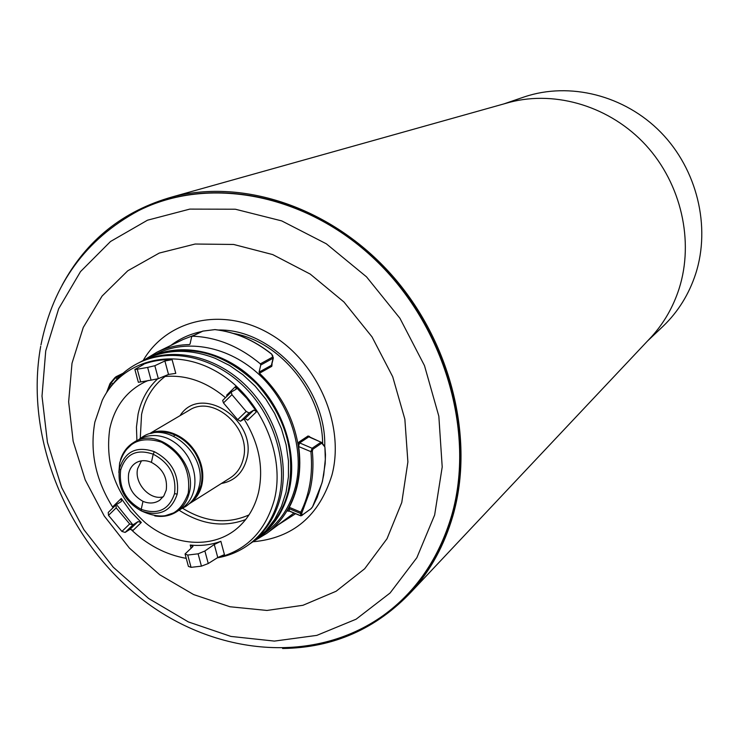 <?xml version="1.0" encoding="UTF-8"?>
<svg xmlns="http://www.w3.org/2000/svg" width="739" height="739" viewBox="0 0 739 739"><rect width="100%" height="100%" fill="white"/><g stroke="black" fill="none" stroke-linecap="round" stroke-linejoin="round"><path stroke-width="1.11" d="M647.373 341.159L663.234 326.111C678.171 311.692 688.997 294.242 695.695 273.772C710.9 226.559 697.126 169.48 660.842 132.346C624.529 95.211 569.63 81.623 524.431 96.874L523.406 97.215M648.334 340.143L651.78 336.485C664.13 322.786 673.238 306.842 679.113 288.663C694.235 241.247 681.303 183.974 645.978 145.315C610.599 106.684 556.338 90.14 509.928 102.213L172.704 196.796C123.173 210.735 86.343 240.147 62.205 285.032M282.594 648.491C333.437 647.835 376.465 628.824 411.678 591.477C430.615 570.406 444.361 545.16 452.924 515.72C474.992 438.948 451.002 341.603 391.476 274.705C331.913 207.798 243.907 178.275 172.704 196.805M144.003 208.093C213.876 175.605 309.881 195.262 377.814 261.8C445.793 328.181 475.648 433.34 451.954 515.314C439.927 555.848 418.782 587.93 388.502 611.578M72.006 363.283L83.258 327.451L102.074 296.071L127.773 270.788L159.273 253.061L195.161 244.027L233.644 244.461L272.709 254.585L310.204 274.077L343.968 302.011L372.013 336.873L392.695 376.714L404.861 419.216L407.891 461.949L401.767 502.511L387.024 538.722L364.678 568.762L336.116 591.255L302.962 605.287L266.982 610.451L229.968 606.756L193.655 594.59L159.652 574.711L129.427 548.116L104.264 516.044L85.225 479.916L73.152 441.275L68.644 401.822L72.006 363.283M143.237 360.383C167.226 319.146 223.317 306.251 270.354 334.157C317.558 361.63 345.159 425.137 331.987 474.918C319.35 515.822 293.041 538.103 253.071 541.77M144.936 359.505L156.927 352.198C166.903 347.376 177.702 344.827 189.323 344.568L189.914 344.272M271.887 364.124L271.804 366.322L259.454 373.26C280.09 392.843 292.93 416.445 297.974 444.065L298.962 442.033L308.108 435.955L310.084 437.128M288.847 511.037L287.979 511.24L288.034 509.005C282.464 518.852 275.342 526.999 266.668 533.438L254.632 540.671M271.601 354.138C253.976 340.143 235.067 331.968 214.892 329.612L202.929 331.09L192.436 336.199C216.647 337.104 239.288 346.323 260.35 363.865L272.7 357.048L271.776 354.295M192.436 336.199L191.632 336.864L190.08 343.903L189.323 344.568M298.962 442.033L299.655 442.929L299.083 444.444L297.974 444.065L298.344 446.421C301.438 468.942 298.334 489.19 289.032 507.166L288.034 509.005L289.365 508.746L288.034 509.042M259.454 373.26L259.084 372.133L260.756 365.038L260.35 363.865M149.49 357.408L155.984 354.12C186.644 338.25 229.182 346.332 259.657 375.033C290.141 403.679 304.754 449.746 295.471 486.678C290.215 506.788 279.896 522.353 264.516 533.382L258.668 537.558C273.698 526.491 283.785 511.037 288.94 491.195C298.187 454.245 283.656 408.159 253.265 379.301C222.892 350.388 180.408 341.908 149.564 357.371M259.084 372.133L272.146 364.89M309.89 437.183L308.8 436.841L299.655 442.929L312.126 448.268L321.049 442.19L322.287 442.809L309.235 436.758L309.447 436.343M300.967 515.757L300.487 513.448L289.365 508.746L289.272 510.991L287.979 511.24M299.083 444.444L298.648 446.402C301.743 468.988 298.63 489.301 289.3 507.324L300.764 512.164L300.487 513.448L301.826 513.125L301.872 515.369L300.551 515.656L289.448 511.055M122.249 373.971L115.441 377.841L111.155 382.885L107.802 390.829M111.875 385.352L109.843 383.929L110.601 382.719L113.104 383.735M289.365 508.728L289.032 507.166M301.872 515.369L311.128 508.644L312.514 506.899L321.982 482.992L323.719 474.881L325.317 459.381L324.901 447.003L321.751 443.151L312.837 449.238L312.126 448.268L310.907 451.658L312.32 451.381C313.724 465.561 312.809 479.112 309.576 492.035L302.075 512.376L300.764 512.164C309.623 494.114 313.003 473.948 310.907 451.658L298.344 446.421M272.839 356.447L273.107 358.193L260.756 365.038M110.702 382.682L114.905 377.647L117.464 378.654M114.998 377.62L116.005 376.733L118.563 377.49M109.843 383.929L116.005 376.733L123.025 373.287M272.294 354.997L272.774 355.865M265.366 531.304C276.478 520.746 284.099 507.36 288.228 491.158C295.914 452.286 285.42 416.519 256.756 383.837C225.672 354.147 192.814 344.319 158.192 354.341M312.837 449.238L312.32 451.381M322.296 443.308L324.449 446.051M324.901 447.003L325.483 454.753L325.16 463.769L322.481 481.209L317.17 497.458L312.579 506.834L310.648 509.005M302.075 512.376L301.826 513.125M106.721 392.455L109.825 384.178M117.289 505.513L132.928 524.902M111.654 385.638C118.628 376.206 127.247 368.816 137.528 363.468C168.455 347.459 211.465 355.745 242.346 384.917C273.245 414.043 288.136 460.785 278.843 498.178C273.578 518.538 263.195 534.279 247.676 545.41L249.44 544.153C264.941 533.031 275.324 517.309 280.58 496.977C289.873 459.63 275.01 412.953 244.156 383.883C213.322 354.757 170.358 346.499 139.459 362.489L138.045 363.209M247.676 545.41C238.531 551.802 228.388 555.95 217.257 557.853M113.039 507.748C95.654 480.165 89.595 451.621 94.86 422.117L102.287 400.279C121.538 360.65 172.039 346.462 215.631 371.089C259.371 395.263 285.993 453.857 274.372 499.619C265.523 531.11 246.53 550.49 217.405 557.76M186.237 558.379C165.712 554.675 147.19 544.929 130.664 529.142M244.082 419.115C259.084 443.234 263.878 467.778 258.465 492.747C254.521 508.404 246.78 520.792 235.251 529.918C210.735 548.975 173.268 545.659 145.694 523.055C116.54 496.645 104.578 465.145 109.806 428.565C114.721 406.487 126.618 390.857 145.491 381.666L148.363 380.446M163.171 376.659C185.083 374.276 205.848 381.287 225.469 397.684M141.565 365.648L141.389 365.011C150.978 361.159 161.213 359.376 172.095 359.653L175.78 373.38L168.51 374.442L158.331 378.664L151.079 380.142L147.634 367.412L154.839 365.713L164.889 360.983L172.095 359.653M220.859 541.308L224.434 554.619L217.774 557.529L214.273 544.495L220.859 541.308C211.188 544.902 200.971 546.139 190.219 545.04L192.981 546.454L185.046 553.982L187.724 555.054L191.059 567.34L188.417 566.397L185.184 554.499M141.325 522.473L133.223 530.26L129.999 529.327L138.008 521.614L141.325 522.473L130.452 511.268L121.251 498.483L121.381 501.495L116.014 504.839L116.189 507.841L108.494 515.36L121.917 531.433L129.667 523.951L116.189 507.841M227.261 395.928L226.624 395.263L235.436 386.636L246.817 398.349L256.655 411.614L247.759 420.168L245.025 418.56L240.489 421.248L237.672 419.678L246.198 411.457L231.954 394.663L223.483 402.949L237.672 419.678M141.389 365.011L143.643 364.419L134.877 369.472L137.242 369.223L140.687 381.915L151.079 380.142M140.687 381.915L138.359 382.285L134.914 369.62M137.242 369.223L147.634 367.412M198.107 553.816L204.879 550.998L208.269 563.534L201.442 566.148L198.107 553.816L187.724 555.054M214.273 544.495L204.879 550.998M201.442 566.148L191.059 567.34M208.269 563.534L217.774 557.529M113.649 507.157L113.224 506.335L121.251 498.483M129.667 523.951L132.965 524.866L125.131 532.413L129.999 529.327M138.008 521.614L132.965 524.866M108.494 515.36L108.245 512.441L115.811 505.07M125.131 532.413L121.917 531.433M246.198 411.457L249.108 412.944L253.819 410.09L256.655 411.614M223.483 402.949L222.661 400.436L231.03 392.27M235.436 386.636L236.24 389.157L231.196 392.076L231.954 394.663M229.894 478.096L230.152 477.939C236.785 473.681 241.145 467.381 243.233 459.039C252.027 428.546 213.377 393.961 189.166 410.284L150.645 432.989C158.285 430.144 166.321 430.514 174.755 434.098C183.364 437.793 190.348 443.871 195.715 452.342C202.126 463.03 204.176 473.893 201.876 484.913C199.899 493.162 195.669 499.472 189.175 503.822M192.325 500.562L197.812 493.504L201.119 484.886C203.317 474.059 201.294 463.353 195.041 452.758C189.711 444.444 182.819 438.439 174.367 434.763L174.755 434.098M174.016 436.343L174.367 434.763C166.367 431.4 158.7 430.939 151.356 433.368M176.131 512.072L180.963 509.014C187.595 504.774 191.955 498.372 194.043 489.818C196.278 478.78 194.292 467.833 188.066 456.961C182.773 448.397 175.919 442.199 167.513 438.366C158.839 434.892 150.627 434.597 142.876 437.497L133.898 442.319C158.358 425.784 197.969 461.598 189.286 492.793C187.226 501.347 182.847 507.767 176.131 512.072L163.836 516.164M177.212 494.095C171.309 511.406 159.393 517.032 141.472 510.991C124.688 501.578 117.344 487.5 119.413 468.748C124.919 451.39 136.558 445.709 154.34 451.686C171.836 460.951 179.457 475.085 177.212 494.095L174.543 493.652C176.621 475.944 169.499 462.79 153.195 454.199L154.34 451.686M141.472 510.991L141.232 509.356L142.969 501.356C132.022 495.112 127.237 485.856 128.641 473.597C129.815 468.443 132.493 464.702 136.687 462.392C141.223 460.129 146.128 460.12 151.421 462.365L153.195 454.199C136.65 448.573 125.806 453.848 120.66 470.013C118.73 487.5 125.584 500.617 141.232 509.356C157.943 515.018 169.046 509.781 174.543 493.652M151.421 462.365C162.765 468.498 167.707 477.745 166.247 490.105L163.836 495.952L159.652 500.285C154.691 503.499 149.13 503.85 142.969 501.356M141.445 460.85L137.666 468.554C133.916 483.103 149.897 500.783 163.254 496.793M138.516 210.707L138.433 210.754C207.844 175.522 305.336 193.101 374.941 259.509C444.61 325.733 475.685 432.5 451.649 515.545C438.901 558.314 416.149 591.597 383.421 615.384L383.726 615.144M434.643 515.009L442.208 466.974L438.837 416.223L424.5 365.666L399.928 318.278L366.526 276.857L326.315 243.796L281.707 220.896L235.335 209.22L189.794 209.109L147.504 220.194L110.527 241.496L80.523 271.592L58.677 308.717L45.726 350.905L42.003 396.132L47.435 442.328L61.642 487.5L83.923 529.734L113.316 567.266L148.613 598.47L188.362 621.924L230.91 636.427L274.4 641.092L316.828 635.383L356.096 619.208L390.09 592.992L416.842 557.733L434.643 515.009M170.783 345.464C179.937 338.508 190.283 333.862 201.839 331.525M218.347 330.01C271.758 328.753 326.333 387.809 324.735 446.254M295.582 513.697L279.056 524.274M322.647 443.317C322.13 392.889 280.321 341.603 233.626 333.483M194.8 334.952L182.986 339.543M165.416 351.625L164.538 352.457M266.668 533.438L293.983 513.042M272.7 357.048L273.107 358.193L271.435 365.205L271.804 366.322M308.108 435.955L308.8 436.841L321.049 442.19L321.751 443.151M202.929 331.09L202.292 331.405M311.128 508.644L301.29 515.73M302.159 515.36L300.755 515.84M191.124 548.366L190.219 545.04M245.653 519.563C223.603 527.729 201.414 524.607 179.078 510.206M136.918 440.573L136.447 427.151L138.082 414.163C141.177 399.956 147.661 388.224 157.536 378.95M168.51 374.442L164.889 360.983M245.025 418.56L253.819 410.09M165.148 376.428C152.982 385.675 145.13 398.33 141.574 414.394L140.262 438.366M182.579 508.256C205.276 522.224 227.409 524.441 248.997 514.917M154.839 365.713L158.331 378.664M249.108 412.944L240.489 421.248M180.14 415.512C200.777 383.135 258.013 420.131 246.715 459.215C242.909 472.969 234.439 481.071 221.312 483.518M195.715 452.342L195.041 452.758M150.645 432.989L150.58 433.553M124.577 451.326L133.898 442.319M142.294 511.342C164.871 521.318 180.187 515.24 188.242 493.089C190.874 470.521 181.96 453.552 161.527 442.19C140.207 435.604 126.249 442.569 119.635 463.076L118.859 472.526M119.413 468.748L120.66 470.013M524.431 96.864L503.749 103.95M651.78 336.485L411.734 591.412M138.433 210.754C85.733 239.214 53.245 283.933 40.959 344.901M40.7 346.286C24.618 435.225 64.626 536.265 137.454 595.569C210.125 654.819 311.997 666.439 383.421 615.384M164.575 352.448L165.453 351.616M156.927 352.198L183.272 339.404M271.767 364.632L273.356 357.953L271.74 354.101C254.114 340.106 235.205 331.931 215.003 329.585L202.569 331.164L192.066 336.282M288.737 511.046L289.254 511.083M300.597 515.776L289.328 511.111M106.536 392.76L109.806 384.021M140.04 362.193L145.74 359.108C167.337 349.002 190.551 348.762 215.363 358.378L229.589 365.472L242.955 374.775L255.121 386.063L265.772 399.06L274.631 413.415L281.467 428.777L286.113 444.739L288.45 460.905L288.432 476.849L286.067 492.183L281.411 506.511L274.612 519.48L265.855 530.787L255.361 540.144L249.985 543.765M108.245 512.441L115.931 504.922M231.122 392.15L222.661 400.436M189.156 503.841L230.134 477.948M138.914 439.419L143.246 436.453C169.102 420.177 207.899 455.547 199.031 486.816C196.934 495.361 192.491 501.92 185.692 506.492L181.046 508.959M154.774 515.914C162.515 517.208 169.554 515.979 175.891 512.219M133.62 442.485C127.274 446.421 122.896 452.185 120.494 459.787"/></g></svg>
